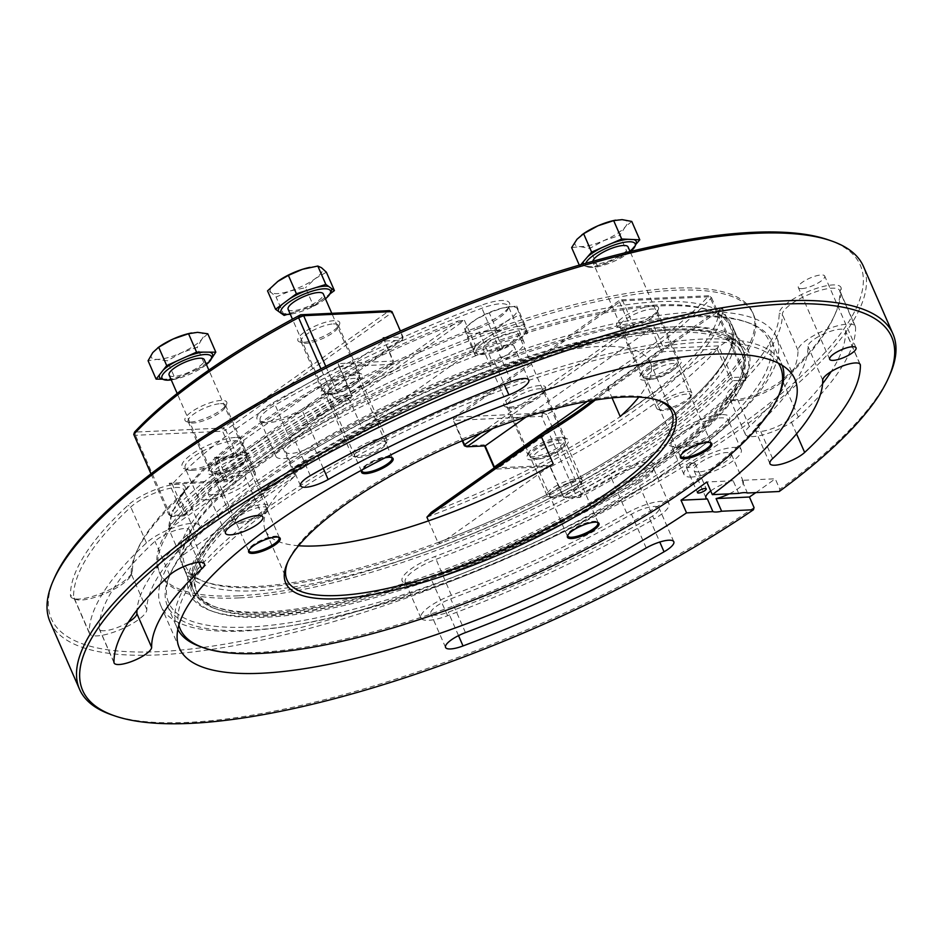 <?xml version="1.0" encoding="UTF-8"?>
<svg xmlns="http://www.w3.org/2000/svg" width="943" height="943" viewBox="0 0 943 943"><rect width="100%" height="100%" fill="white"/><g stroke="black" fill="none" stroke-linecap="round" stroke-linejoin="round"><path stroke-width="0.71" stroke-dasharray="4.71 3.54" d="M476.745 327.445A33.583 9.43 156.4 0 0 509.291 306.121A33.583 9.43 156.4 0 0 501.322 300.511A33.583 9.43 156.4 0 0 480.765 305.473A417.431 117.156 156.4 0 0 273.175 402.673A33.583 9.43 156.4 0 0 259.549 421.226A33.583 9.43 156.4 0 0 302.573 409.003A350.254 98.308 -23.6 0 1 476.745 327.445L477.818 328.765A352.658 98.98 156.4 0 0 302.444 410.889A31.19 8.758 -23.6 0 1 262.496 422.228A31.19 8.758 -23.6 0 1 260.221 420.437A31.19 8.758 -23.6 0 1 275.156 405.007A415.026 116.484 -23.6 0 1 481.543 308.373A31.19 8.758 -23.6 0 1 500.639 303.752A31.19 8.758 -23.6 0 1 508.253 306.086A31.19 8.758 -23.6 0 1 508.029 308.974A31.19 8.758 -23.6 0 1 477.818 328.765L493.484 364.635A31.19 8.758 156.4 0 0 523.931 341.955A31.19 8.758 156.4 0 0 516.304 339.621A31.19 8.758 156.4 0 0 497.209 344.242A415.026 116.484 156.4 0 0 290.821 440.876A31.19 8.758 156.4 0 0 275.886 456.306A31.19 8.758 156.4 0 0 318.109 446.758A352.658 98.98 -23.6 0 1 493.484 364.635M754.046 507.558A443.811 124.57 -23.6 0 1 187.999 722.397A443.811 124.57 -23.6 0 1 111.911 714.912M828.143 239.793A441.418 123.887 -23.6 0 1 681.6 464.192A441.418 123.887 -23.6 0 1 159.19 651.625A441.418 123.887 -23.6 0 1 54.505 577.788M50.05 621.791A443.811 124.57 156.4 0 0 158.507 654.878A443.811 124.57 156.4 0 0 630.832 497.22A443.811 124.57 156.4 0 0 863.446 266.421M638.482 481.319A33.583 9.43 156.4 0 0 654.312 467.822A33.583 9.43 156.4 0 0 646.356 462.2A33.583 9.43 156.4 0 0 609.084 474.989A350.254 98.308 -23.6 0 1 434.912 556.547A33.583 9.43 156.4 0 0 404.571 582.915A33.583 9.43 156.4 0 0 430.892 578.519A417.431 117.156 156.4 0 0 638.482 481.319L638.352 483.193A415.026 116.484 -23.6 0 1 431.965 579.839A31.19 8.758 -23.6 0 1 407.517 583.929A31.19 8.758 -23.6 0 1 405.242 582.126A31.19 8.758 -23.6 0 1 435.69 559.435A352.658 98.98 156.4 0 0 611.052 477.323A31.19 8.758 -23.6 0 1 645.66 465.453A31.19 8.758 -23.6 0 1 653.287 467.775A31.19 8.758 -23.6 0 1 653.063 470.663A31.19 8.758 -23.6 0 1 638.352 483.193L654.018 519.063A31.19 8.758 156.4 0 0 668.952 503.645A31.19 8.758 156.4 0 0 661.338 501.322A31.19 8.758 156.4 0 0 626.73 513.192A352.658 98.98 -23.6 0 1 451.355 595.304A31.19 8.758 156.4 0 0 420.92 617.995A31.19 8.758 156.4 0 0 447.63 615.708A415.026 116.484 156.4 0 0 654.018 519.063M841.203 288.546A33.583 9.43 156.4 0 0 832.763 284.939A33.583 9.43 156.4 0 0 798.686 295.972A33.583 9.43 156.4 0 0 779.189 313.241A350.254 98.308 -23.6 0 1 730.919 388.881A33.583 9.43 156.4 0 0 728.974 399.172A33.583 9.43 156.4 0 0 755.213 394.799A33.583 9.43 156.4 0 0 783.68 378.697A417.431 117.156 156.4 0 0 835.345 313.571A417.431 117.156 156.4 0 0 841.203 288.546L839.907 291.54A415.026 116.484 -23.6 0 1 834.083 316.424A415.026 116.484 -23.6 0 1 782.714 381.172A31.19 8.758 -23.6 0 1 756.286 396.131A31.19 8.758 -23.6 0 1 731.921 400.186A31.19 8.758 -23.6 0 1 729.646 398.382A31.19 8.758 -23.6 0 1 733.725 390.626A352.658 98.98 156.4 0 0 782.325 314.467A31.19 8.758 -23.6 0 1 800.43 298.436A31.19 8.758 -23.6 0 1 832.08 288.193A31.19 8.758 -23.6 0 1 839.694 290.515A31.19 8.758 -23.6 0 1 839.907 291.54L855.584 327.41A415.026 116.484 -23.6 0 1 798.391 417.042A31.19 8.758 -23.6 0 1 767.732 433.474A31.19 8.758 -23.6 0 1 745.312 434.251A31.19 8.758 -23.6 0 1 749.402 426.495A352.658 98.98 156.4 0 0 798.002 350.336A31.19 8.758 -23.6 0 1 816.096 334.305A31.19 8.758 -23.6 0 1 847.745 324.062A31.19 8.758 -23.6 0 1 855.372 326.384A31.19 8.758 -23.6 0 1 855.584 327.41M721.395 414.625A33.583 9.43 156.4 0 0 681.648 428.888A33.583 9.43 156.4 0 0 670.497 445.968A33.583 9.43 156.4 0 0 676.249 446.534A33.583 9.43 156.4 0 0 707.698 436.845A33.583 9.43 156.4 0 0 729.363 420.248A33.583 9.43 156.4 0 0 721.395 414.625M678.783 447.501A31.19 8.758 -23.6 0 1 673.443 446.982A31.19 8.758 -23.6 0 1 671.168 445.179A31.19 8.758 -23.6 0 1 687.506 428.959A31.19 8.758 -23.6 0 1 720.7 417.879A31.19 8.758 -23.6 0 1 728.326 420.201A31.19 8.758 -23.6 0 1 728.102 423.101A31.19 8.758 -23.6 0 1 707.993 438.507A31.19 8.758 -23.6 0 1 678.783 447.501M180.738 495.11A33.583 9.43 156.4 0 0 184.887 489.865A33.583 9.43 156.4 0 0 176.93 484.242A33.583 9.43 156.4 0 0 127.977 505.295A417.431 117.156 156.4 0 0 70.454 595.446A33.583 9.43 156.4 0 0 73.13 598.487A33.583 9.43 156.4 0 0 105.239 591.732A33.583 9.43 156.4 0 0 131.996 572.766A33.583 9.43 156.4 0 0 132.468 570.751A350.254 98.308 -23.6 0 1 137.383 549.745A350.254 98.308 -23.6 0 1 180.738 495.11L179.771 497.574A352.658 98.98 156.4 0 0 136.134 552.598A352.658 98.98 156.4 0 0 131.171 573.745A31.19 8.758 -23.6 0 1 130.735 575.607A31.19 8.758 -23.6 0 1 105.887 593.23A31.19 8.758 -23.6 0 1 76.077 599.489A31.19 8.758 -23.6 0 1 73.802 597.697A31.19 8.758 -23.6 0 1 73.589 596.671A415.026 116.484 -23.6 0 1 130.782 507.039A31.19 8.758 -23.6 0 1 176.235 487.496A31.19 8.758 -23.6 0 1 183.85 489.818A31.19 8.758 -23.6 0 1 183.626 492.717A31.19 8.758 -23.6 0 1 179.771 497.574L195.449 533.443A352.658 98.98 156.4 0 0 146.849 609.614A31.19 8.758 -23.6 0 1 119.879 629.818A31.19 8.758 -23.6 0 1 89.479 633.566A31.19 8.758 -23.6 0 1 89.267 632.541A415.026 116.484 -23.6 0 1 146.448 542.909A31.19 8.758 -23.6 0 1 191.9 523.365A31.19 8.758 -23.6 0 1 199.527 525.687A31.19 8.758 -23.6 0 1 195.449 533.443M235.408 437.458A33.583 9.43 156.4 0 0 195.661 451.721A33.583 9.43 156.4 0 0 184.51 468.789A33.583 9.43 156.4 0 0 190.262 469.355A33.583 9.43 156.4 0 0 221.711 459.665A33.583 9.43 156.4 0 0 243.377 443.069A33.583 9.43 156.4 0 0 235.408 437.458M192.796 470.333A31.19 8.758 -23.6 0 1 187.457 469.803A31.19 8.758 -23.6 0 1 185.182 467.999A31.19 8.758 -23.6 0 1 201.519 451.78A31.19 8.758 -23.6 0 1 234.713 440.711A31.19 8.758 -23.6 0 1 242.339 443.033A31.19 8.758 -23.6 0 1 242.115 445.921A31.19 8.758 -23.6 0 1 222.006 461.327A31.19 8.758 -23.6 0 1 192.796 470.333M694.013 463.131A4.798 1.344 156.4 0 0 686.693 466.49A4.798 1.344 156.4 0 0 686.398 467.327A4.798 1.344 156.4 0 0 687.565 467.693A4.798 1.344 156.4 0 0 692.669 465.983A4.798 1.344 156.4 0 0 695.191 463.484A4.798 1.344 156.4 0 0 694.366 463.131A4.798 1.344 156.4 0 0 694.013 463.131M205.704 499.873A31.19 8.758 -23.6 0 1 198.089 497.539A31.19 8.758 -23.6 0 1 214.426 481.319A31.19 8.758 -23.6 0 1 247.62 470.251A31.19 8.758 -23.6 0 1 255.247 472.573A31.19 8.758 -23.6 0 1 238.897 488.792A31.19 8.758 -23.6 0 1 205.704 499.873M212.965 494.745A20.392 5.729 -23.6 0 1 207.979 493.224A20.392 5.729 -23.6 0 1 218.67 482.616A20.392 5.729 -23.6 0 1 240.371 475.378A20.392 5.729 -23.6 0 1 245.345 476.887A20.392 5.729 -23.6 0 1 234.666 487.496A20.392 5.729 -23.6 0 1 212.965 494.745M691.69 477.04A31.19 8.758 -23.6 0 1 684.076 474.718A31.19 8.758 -23.6 0 1 700.413 458.498A31.19 8.758 -23.6 0 1 733.607 447.418A31.19 8.758 -23.6 0 1 741.233 449.74A31.19 8.758 -23.6 0 1 724.884 465.96A31.19 8.758 -23.6 0 1 691.69 477.04M710.739 490.985A20.392 5.729 -23.6 0 1 733.171 480.753L706.814 481.991M738.699 493.413L733.171 480.753M698.952 471.913A20.392 5.729 -23.6 0 1 693.965 470.392A20.392 5.729 -23.6 0 1 704.657 459.795A20.392 5.729 -23.6 0 1 726.358 452.546A20.392 5.729 -23.6 0 1 731.332 454.066A20.392 5.729 -23.6 0 1 720.652 464.675A20.392 5.729 -23.6 0 1 698.952 471.913M128.401 622.156A20.392 5.729 -23.6 0 1 99.369 629.24A20.392 5.729 -23.6 0 1 99.227 628.568A404.229 113.455 -23.6 0 1 154.935 541.27A20.392 5.729 -23.6 0 1 184.651 528.493A20.392 5.729 -23.6 0 1 189.637 530.013A20.392 5.729 -23.6 0 1 186.962 535.082A363.444 102.009 156.4 0 0 136.994 610.097M494.132 361.11A20.392 5.729 156.4 0 0 514.029 346.27A20.392 5.729 156.4 0 0 509.055 344.749A20.392 5.729 156.4 0 0 496.56 347.767A404.229 113.455 156.4 0 0 295.548 441.902A20.392 5.729 156.4 0 0 285.788 451.98A20.392 5.729 156.4 0 0 313.394 445.733A363.444 102.009 -23.6 0 1 494.132 361.11L504.222 384.214M649.303 518.049A20.392 5.729 156.4 0 0 659.063 507.971A20.392 5.729 156.4 0 0 654.077 506.45A20.392 5.729 156.4 0 0 631.456 514.206A363.444 102.009 -23.6 0 1 450.719 598.84A20.392 5.729 156.4 0 0 430.81 613.669A20.392 5.729 156.4 0 0 448.279 612.184A404.229 113.455 156.4 0 0 649.303 518.049L659.782 542.036M822.602 383.612A404.229 113.455 -23.6 0 1 789.916 418.68A20.392 5.729 -23.6 0 1 769.865 429.419A20.392 5.729 -23.6 0 1 755.213 429.937A20.392 5.729 -23.6 0 1 757.877 424.857A363.444 102.009 156.4 0 0 807.962 346.364A20.392 5.729 -23.6 0 1 819.797 335.885A20.392 5.729 -23.6 0 1 840.496 329.19A20.392 5.729 -23.6 0 1 845.47 330.71A20.392 5.729 -23.6 0 1 845.612 331.37A404.229 113.455 -23.6 0 1 831.196 371.554M238.19 595.799A323.862 90.893 -23.6 0 1 159.049 571.658A323.862 90.893 -23.6 0 1 328.801 403.227A323.862 90.893 -23.6 0 1 673.467 288.181A323.862 90.893 -23.6 0 1 752.608 312.333A323.862 90.893 -23.6 0 1 582.857 480.753A323.862 90.893 -23.6 0 1 238.19 595.799M239.109 597.909A323.862 90.893 -23.6 0 1 159.968 573.768A323.862 90.893 -23.6 0 1 329.72 405.337A323.862 90.893 -23.6 0 1 674.386 290.291A323.862 90.893 -23.6 0 1 753.528 314.443A323.862 90.893 -23.6 0 1 583.776 482.863A323.862 90.893 -23.6 0 1 239.109 597.909M801.845 288.629A14.393 4.043 -23.6 0 1 798.332 287.556A14.393 4.043 -23.6 0 1 805.876 280.071A14.393 4.043 -23.6 0 1 821.188 274.967A14.393 4.043 -23.6 0 1 824.712 276.04A14.393 4.043 -23.6 0 1 817.168 283.525A14.393 4.043 -23.6 0 1 801.845 288.629M694.437 312.027A335.861 94.265 156.4 0 0 337.005 431.34A335.861 94.265 156.4 0 0 160.958 605.995A335.861 94.265 156.4 0 0 243.035 631.044A335.861 94.265 156.4 0 0 600.467 511.731A335.861 94.265 156.4 0 0 776.502 337.075A335.861 94.265 156.4 0 0 694.437 312.027M889.756 375.09A443.811 124.57 -23.6 0 1 779.849 489.323L775.24 478.773L741.893 480.341L747.422 493M755.85 492.611A443.811 124.57 156.4 0 0 775.24 478.773M670.249 329.119A299.874 84.163 156.4 0 0 351.114 435.642A299.874 84.163 156.4 0 0 193.94 591.591A299.874 84.163 156.4 0 0 267.223 613.952A299.874 84.163 156.4 0 0 586.357 507.428A299.874 84.163 156.4 0 0 743.532 351.48A299.874 84.163 156.4 0 0 670.249 329.119M255.235 586.522A299.874 84.163 -23.6 0 1 181.952 564.162A299.874 84.163 -23.6 0 1 339.126 408.213A299.874 84.163 -23.6 0 1 658.273 301.689A299.874 84.163 -23.6 0 1 731.544 324.05A299.874 84.163 -23.6 0 1 574.37 479.999A299.874 84.163 -23.6 0 1 255.235 586.522M741.893 480.341A20.392 5.729 -23.6 0 1 743.32 481.496A20.392 5.729 -23.6 0 1 729.21 493.861M779.849 489.323L779.248 491.503M354.721 375.125A19.19 5.387 156.4 0 0 332.007 383.271A19.19 5.387 156.4 0 0 325.63 393.031A19.19 5.387 156.4 0 0 328.918 393.349A19.19 5.387 156.4 0 0 346.894 387.821A19.19 5.387 156.4 0 0 359.271 378.332A19.19 5.387 156.4 0 0 354.721 375.125M331.453 394.315A16.797 4.715 -23.6 0 1 328.577 394.033A16.797 4.715 -23.6 0 1 327.351 393.066A16.797 4.715 -23.6 0 1 336.156 384.331A16.797 4.715 -23.6 0 1 354.038 378.367A16.797 4.715 -23.6 0 1 358.128 379.616A16.797 4.715 -23.6 0 1 358.01 381.184A16.797 4.715 -23.6 0 1 347.177 389.483A16.797 4.715 -23.6 0 1 331.453 394.315M362.218 469.826A17.198 4.821 -23.6 0 1 384.992 457.85M391.204 457.426A16.29 4.574 156.4 0 0 390.708 457.214A16.29 4.574 156.4 0 0 387.927 456.942A16.29 4.574 156.4 0 0 372.662 461.634A16.29 4.574 156.4 0 0 362.147 469.697A16.29 4.574 156.4 0 0 361.982 470.203M241.832 454.88A19.19 5.387 156.4 0 0 219.118 463.025A19.19 5.387 156.4 0 0 212.741 472.785A19.19 5.387 156.4 0 0 216.03 473.103A19.19 5.387 156.4 0 0 233.994 467.575A19.19 5.387 156.4 0 0 246.371 458.086A19.19 5.387 156.4 0 0 241.832 454.88M218.564 474.07A16.797 4.715 -23.6 0 1 215.688 473.787A16.797 4.715 -23.6 0 1 214.462 472.82A16.797 4.715 -23.6 0 1 223.267 464.086A16.797 4.715 -23.6 0 1 241.137 458.121A16.797 4.715 -23.6 0 1 245.239 459.382A16.797 4.715 -23.6 0 1 245.121 460.938A16.797 4.715 -23.6 0 1 234.288 469.237A16.797 4.715 -23.6 0 1 218.564 474.07M278.303 537.18A16.29 4.574 156.4 0 0 277.82 536.968A16.29 4.574 156.4 0 0 275.026 536.697A16.29 4.574 156.4 0 0 259.773 541.388A16.29 4.574 156.4 0 0 249.258 549.451A16.29 4.574 156.4 0 0 249.082 549.958M364.576 472.396A16.797 4.715 -23.6 0 1 364.328 472.396A16.797 4.715 -23.6 0 1 361.464 471.135A16.797 4.715 -23.6 0 1 370.269 462.4A16.797 4.715 -23.6 0 1 388.139 456.436A16.797 4.715 -23.6 0 1 392.241 457.697A16.797 4.715 -23.6 0 1 391.215 460.644A16.797 4.715 -23.6 0 1 391.05 460.832M251.687 552.15A16.797 4.715 -23.6 0 1 251.427 552.15A16.797 4.715 -23.6 0 1 248.563 550.889A16.797 4.715 -23.6 0 1 257.368 542.154A16.797 4.715 -23.6 0 1 275.25 536.19A16.797 4.715 -23.6 0 1 279.34 537.451A16.797 4.715 -23.6 0 1 278.315 540.398A16.797 4.715 -23.6 0 1 278.161 540.587M673.514 360.238A19.19 5.387 156.4 0 0 650.788 368.395A19.19 5.387 156.4 0 0 644.423 378.143A19.19 5.387 156.4 0 0 647.7 378.473A19.19 5.387 156.4 0 0 665.675 372.933A19.19 5.387 156.4 0 0 678.052 363.456A19.19 5.387 156.4 0 0 673.514 360.238M650.234 379.44A16.797 4.715 -23.6 0 1 647.37 379.157A16.797 4.715 -23.6 0 1 646.144 378.19A16.797 4.715 -23.6 0 1 654.949 369.456A16.797 4.715 -23.6 0 1 672.819 363.491A16.797 4.715 -23.6 0 1 676.921 364.741A16.797 4.715 -23.6 0 1 676.791 366.297A16.797 4.715 -23.6 0 1 665.97 374.595A16.797 4.715 -23.6 0 1 650.234 379.44M709.985 442.55A16.29 4.574 156.4 0 0 709.49 442.338A16.29 4.574 156.4 0 0 706.708 442.067A16.29 4.574 156.4 0 0 691.443 446.758A16.29 4.574 156.4 0 0 680.94 454.809A16.29 4.574 156.4 0 0 680.763 455.316M683.357 457.52A16.797 4.715 -23.6 0 1 683.109 457.508A16.797 4.715 -23.6 0 1 680.245 456.259A16.797 4.715 -23.6 0 1 689.05 447.524A16.797 4.715 -23.6 0 1 706.92 441.56A16.797 4.715 -23.6 0 1 711.022 442.809A16.797 4.715 -23.6 0 1 709.996 445.768A16.797 4.715 -23.6 0 1 709.831 445.956M560.614 439.992A19.19 5.387 156.4 0 0 537.899 448.149A19.19 5.387 156.4 0 0 531.522 457.909A19.19 5.387 156.4 0 0 534.811 458.227A19.19 5.387 156.4 0 0 552.787 452.687A19.19 5.387 156.4 0 0 565.163 443.21A19.19 5.387 156.4 0 0 560.614 439.992M537.345 459.194A16.797 4.715 -23.6 0 1 534.469 458.911A16.797 4.715 -23.6 0 1 533.243 457.944A16.797 4.715 -23.6 0 1 542.048 449.21A16.797 4.715 -23.6 0 1 559.918 443.245A16.797 4.715 -23.6 0 1 564.02 444.495A16.797 4.715 -23.6 0 1 563.902 446.051A16.797 4.715 -23.6 0 1 553.069 454.361A16.797 4.715 -23.6 0 1 537.345 459.194M597.096 522.304A16.29 4.574 156.4 0 0 596.601 522.092A16.29 4.574 156.4 0 0 593.807 521.821A16.29 4.574 156.4 0 0 578.554 526.512A16.29 4.574 156.4 0 0 568.04 534.563A16.29 4.574 156.4 0 0 567.863 535.082M570.468 537.274A16.797 4.715 -23.6 0 1 570.22 537.262A16.797 4.715 -23.6 0 1 567.356 536.013A16.797 4.715 -23.6 0 1 576.161 527.278A16.797 4.715 -23.6 0 1 594.031 521.314A16.797 4.715 -23.6 0 1 598.133 522.563A16.797 4.715 -23.6 0 1 597.108 525.522A16.797 4.715 -23.6 0 1 596.943 525.711M778.411 363.208A327.469 91.907 156.4 0 0 576.703 365.318A327.469 91.907 156.4 0 0 273.046 507.582A327.469 91.907 156.4 0 0 178.852 625.15M177.814 629.441A329.861 92.579 -23.6 0 1 177.06 627.861A329.861 92.579 -23.6 0 1 270.606 505.542A329.861 92.579 -23.6 0 1 582.857 360.438A329.861 92.579 -23.6 0 1 781.606 363.739A329.861 92.579 -23.6 0 1 782.254 365.365M779.236 394.315A329.861 92.579 -23.6 0 1 688.06 486.058A329.861 92.579 -23.6 0 1 201.107 646.898M657.825 400.162A209.912 58.914 156.4 0 0 656.387 399.643A209.912 58.914 156.4 0 0 346.505 501.994A209.912 58.914 156.4 0 0 288.487 560.378A209.912 58.914 156.4 0 0 287.898 561.78M261.529 481.201A327.469 91.907 -23.6 0 1 744.935 321.539A327.469 91.907 -23.6 0 1 675.942 461.858A327.469 91.907 -23.6 0 1 325.064 616.097A327.469 91.907 -23.6 0 1 171.013 572.271A327.469 91.907 -23.6 0 1 261.529 481.201M678.382 463.897A329.861 92.579 156.4 0 0 771.928 341.578A329.861 92.579 156.4 0 0 747.882 322.541A329.861 92.579 156.4 0 0 260.928 483.382A329.861 92.579 156.4 0 0 169.752 575.124A329.861 92.579 156.4 0 0 167.382 605.701A329.861 92.579 156.4 0 0 366.143 609.001A329.861 92.579 156.4 0 0 678.382 463.897M592.546 400.48A212.316 59.586 156.4 0 0 609.001 386.783L719.391 308.797A297.481 83.491 -23.6 0 1 633.001 407.895A297.481 83.491 -23.6 0 1 431.246 512.355M426.908 517.188A299.874 84.163 156.4 0 0 635.441 409.934A299.874 84.163 156.4 0 0 722.538 308.337L608.211 389.105A209.912 58.914 -23.6 0 1 595.281 400.032M295.147 475.897L183.036 555.097A297.481 83.491 156.4 0 0 441.1 543.062A297.481 83.491 156.4 0 0 645.908 437.434A297.481 83.491 156.4 0 0 728.126 354.698A297.481 83.491 156.4 0 0 732.31 337.323A297.481 83.491 156.4 0 0 708.582 309.952A297.481 83.491 156.4 0 0 474.246 349.37A297.481 83.491 156.4 0 0 269.439 454.998A297.481 83.491 156.4 0 0 187.221 537.734A297.481 83.491 156.4 0 0 183.036 555.097L179.901 554.555L168.844 529.223L283.159 448.467L295.147 475.897A209.912 58.914 -23.6 0 0 265.313 530.249L286.978 579.839M648.348 439.473A299.874 84.163 156.4 0 0 733.395 328.27A299.874 84.163 156.4 0 0 711.529 310.966A299.874 84.163 156.4 0 0 268.838 457.178A299.874 84.163 156.4 0 0 185.96 540.575A299.874 84.163 156.4 0 0 183.802 568.381A299.874 84.163 156.4 0 0 364.493 571.375A299.874 84.163 156.4 0 0 648.348 439.473M657.566 460.573A299.874 84.163 156.4 0 0 740.455 377.165A299.874 84.163 156.4 0 0 742.612 349.37A299.874 84.163 156.4 0 0 561.922 346.376A299.874 84.163 156.4 0 0 278.055 478.278A299.874 84.163 156.4 0 0 193.02 589.481A299.874 84.163 156.4 0 0 214.886 606.785A299.874 84.163 156.4 0 0 657.566 460.573M656.965 462.754A297.481 83.491 156.4 0 0 739.194 380.017A297.481 83.491 156.4 0 0 741.328 352.434A297.481 83.491 156.4 0 0 562.087 349.464A297.481 83.491 156.4 0 0 280.495 480.317A297.481 83.491 156.4 0 0 196.132 590.624A297.481 83.491 156.4 0 0 217.833 607.799A297.481 83.491 156.4 0 0 656.965 462.754M657.896 464.864A297.481 83.491 156.4 0 0 742.259 354.544A297.481 83.491 156.4 0 0 563.006 351.574A297.481 83.491 156.4 0 0 281.427 482.427A297.481 83.491 156.4 0 0 197.063 592.734A297.481 83.491 156.4 0 0 376.304 595.705A297.481 83.491 156.4 0 0 657.896 464.864M275.945 480.529A304.672 85.507 156.4 0 0 211.762 611.088A304.672 85.507 156.4 0 0 661.526 462.541A304.672 85.507 156.4 0 0 745.736 377.801A304.672 85.507 156.4 0 0 602.4 337.04A304.672 85.507 156.4 0 0 275.945 480.529M278.385 482.568A302.279 84.835 156.4 0 0 214.698 612.101A302.279 84.835 156.4 0 0 660.925 464.722A302.279 84.835 156.4 0 0 744.475 380.654A302.279 84.835 156.4 0 0 602.271 340.211A302.279 84.835 156.4 0 0 278.385 482.568M298.566 545.738A209.912 58.914 -23.6 0 1 265.313 530.249M280.531 446.558L170.141 524.544A297.481 83.491 -23.6 0 1 174.314 508.194A297.481 83.491 -23.6 0 1 458.286 320.985L347.908 398.972A212.316 59.586 156.4 0 0 310.424 422.947A212.316 59.586 156.4 0 0 280.531 446.558L283.159 448.467A209.912 58.914 -23.6 0 1 312.864 424.987A209.912 58.914 -23.6 0 1 350.148 401.14L464.475 320.384L475.531 345.704A299.874 84.163 156.4 0 0 266.999 452.958A299.874 84.163 156.4 0 0 179.901 554.555M428.511 520.866L437.965 542.508A299.874 84.163 156.4 0 0 646.509 435.253A299.874 84.163 156.4 0 0 729.387 351.845A299.874 84.163 156.4 0 0 733.595 333.657L722.538 308.337L719.391 308.797M347.908 398.972L350.148 401.14L362.136 428.57A209.912 58.914 -23.6 0 1 650.033 362.171A209.912 58.914 -23.6 0 1 638.8 397.086M458.286 320.985L464.475 320.384A299.874 84.163 156.4 0 0 173.052 511.035A299.874 84.163 156.4 0 0 168.844 529.223L170.141 524.544M475.531 345.704L474.246 349.37L362.136 428.57M609.001 386.783L608.211 389.105L612.042 397.875M437.965 542.508L441.1 543.062L553.211 463.85M620.199 416.535L732.31 337.323L733.595 333.657M532.394 459.936A22.785 6.401 -23.6 0 1 526.996 456.129A22.785 6.401 -23.6 0 1 541.695 444.86A22.785 6.401 -23.6 0 1 563.03 438.283A22.785 6.401 -23.6 0 1 566.932 438.672A22.785 6.401 -23.6 0 1 559.364 450.259A22.785 6.401 -23.6 0 1 532.394 459.936M560.496 437.316A20.392 5.729 156.4 0 0 541.4 443.198A20.392 5.729 156.4 0 0 528.245 453.277A20.392 5.729 156.4 0 0 528.104 455.163A20.392 5.729 156.4 0 0 533.078 456.683A20.392 5.729 156.4 0 0 554.779 449.446A20.392 5.729 156.4 0 0 565.47 438.837A20.392 5.729 156.4 0 0 563.985 437.658A20.392 5.729 156.4 0 0 560.496 437.316M645.283 380.182A22.785 6.401 -23.6 0 1 639.884 376.375A22.785 6.401 -23.6 0 1 654.583 365.106A22.785 6.401 -23.6 0 1 675.931 358.529A22.785 6.401 -23.6 0 1 679.832 358.918A22.785 6.401 -23.6 0 1 672.265 370.505A22.785 6.401 -23.6 0 1 645.283 380.182M673.396 357.562A20.392 5.729 156.4 0 0 654.301 363.444A20.392 5.729 156.4 0 0 641.146 373.522A20.392 5.729 156.4 0 0 641.004 375.408A20.392 5.729 156.4 0 0 645.979 376.929A20.392 5.729 156.4 0 0 667.679 369.691A20.392 5.729 156.4 0 0 678.371 359.083A20.392 5.729 156.4 0 0 676.885 357.904A20.392 5.729 156.4 0 0 673.396 357.562M652.886 305.78A22.785 6.401 156.4 0 0 625.904 315.457A22.785 6.401 156.4 0 0 618.337 327.044A22.785 6.401 156.4 0 0 622.239 327.433A22.785 6.401 156.4 0 0 643.586 320.856A22.785 6.401 156.4 0 0 658.285 309.599A22.785 6.401 156.4 0 0 652.886 305.78M624.773 328.4A20.392 5.729 -23.6 0 1 621.284 328.058A20.392 5.729 -23.6 0 1 619.799 326.879A20.392 5.729 -23.6 0 1 630.49 316.27A20.392 5.729 -23.6 0 1 652.191 309.033A20.392 5.729 -23.6 0 1 657.165 310.553A20.392 5.729 -23.6 0 1 657.023 312.439A20.392 5.729 -23.6 0 1 643.869 322.518A20.392 5.729 -23.6 0 1 624.773 328.4M539.985 385.534A22.785 6.401 156.4 0 0 513.016 395.211A22.785 6.401 156.4 0 0 505.448 406.798A22.785 6.401 156.4 0 0 509.35 407.187A22.785 6.401 156.4 0 0 530.685 400.61A22.785 6.401 156.4 0 0 545.384 389.353A22.785 6.401 156.4 0 0 539.985 385.534M511.884 408.154A20.392 5.729 -23.6 0 1 508.383 407.812A20.392 5.729 -23.6 0 1 506.898 406.633A20.392 5.729 -23.6 0 1 517.589 396.025A20.392 5.729 -23.6 0 1 539.302 388.787A20.392 5.729 -23.6 0 1 544.276 390.308A20.392 5.729 -23.6 0 1 544.123 392.194A20.392 5.729 -23.6 0 1 530.98 402.272A20.392 5.729 -23.6 0 1 511.884 408.154M480.965 433.085L630.619 327.362L619.551 302.043L620.152 299.862L708.912 295.725A345.456 96.964 -23.6 0 1 542.803 413.069L454.031 417.219L620.152 299.862L622.686 300.829L633.743 326.148L653.475 325.229L663.624 348.439L718.472 345.881L732.298 377.53L744.864 376.941L709.831 296.762L622.686 300.829L619.551 302.043L453.442 419.399L462.695 440.593M551.148 466.514A323.862 90.893 156.4 0 0 717.258 349.158L662.929 351.692L496.808 469.048L551.148 466.514L550.205 466.231L563.384 496.395A323.862 90.893 156.4 0 0 730.236 378.614L717.258 349.158M462.223 440.794L453.335 420.46L541.636 416.346L576.656 496.525L563.325 497.15L549.498 465.5L494.191 467.893M484.608 445.933L484.136 444.86L464.404 445.791M711.541 297.682L746.561 377.86A347.861 97.636 -23.6 0 1 581.725 494.568L546.692 414.39A347.861 97.636 156.4 0 0 711.541 297.682L708.912 295.725L711.541 297.682M732.735 380.724A326.266 91.577 -23.6 0 1 566.613 498.081L579.674 497.468A345.456 96.964 156.4 0 0 745.795 380.123L732.735 380.724L732.298 377.53L730.236 378.614L732.735 380.724M587.23 401.412L660.489 349.653L651.271 328.553L633.059 329.402L492.682 428.57M526.111 416.971L651.271 328.553L653.475 325.229M633.743 326.148L630.619 327.362L633.059 329.402L633.743 326.148M453.442 419.399L454.031 417.219L453.442 419.399M746.561 377.86L744.864 376.941L745.795 380.123L746.561 377.86M542.803 413.069L546.692 414.39L541.636 416.346L542.803 413.069M663.624 348.439L660.489 349.653L662.929 351.692L663.624 348.439M718.472 345.881L717.269 348.922M485.15 445.909L484.136 444.86M581.725 494.568L579.674 497.468L576.656 496.525L581.725 494.568M494.297 467.811L496.808 469.048L494.863 467.422M566.613 498.081L563.384 496.395L563.325 497.15L566.613 498.081M550.205 466.231L549.498 465.5M357.138 373.416A22.785 6.401 -23.6 0 1 361.039 373.793A22.785 6.401 -23.6 0 1 353.472 385.381A22.785 6.401 -23.6 0 1 326.502 395.058A22.785 6.401 -23.6 0 1 321.103 391.251A22.785 6.401 -23.6 0 1 335.802 379.982A22.785 6.401 -23.6 0 1 357.138 373.416M327.197 391.805A20.392 5.729 156.4 0 0 348.898 384.567A20.392 5.729 156.4 0 0 359.589 373.958A20.392 5.729 156.4 0 0 358.104 372.78A20.392 5.729 156.4 0 0 354.603 372.438A20.392 5.729 156.4 0 0 335.508 378.32A20.392 5.729 156.4 0 0 322.365 388.398A20.392 5.729 156.4 0 0 322.211 390.284A20.392 5.729 156.4 0 0 327.197 391.805M244.249 453.17A22.785 6.401 -23.6 0 1 248.15 453.548A22.785 6.401 -23.6 0 1 240.583 465.135A22.785 6.401 -23.6 0 1 213.601 474.812A22.785 6.401 -23.6 0 1 208.203 471.005A22.785 6.401 -23.6 0 1 222.902 459.736A22.785 6.401 -23.6 0 1 244.249 453.17M214.297 471.559A20.392 5.729 156.4 0 0 235.998 464.321A20.392 5.729 156.4 0 0 246.689 453.713A20.392 5.729 156.4 0 0 245.204 452.534A20.392 5.729 156.4 0 0 241.714 452.192A20.392 5.729 156.4 0 0 222.619 458.074A20.392 5.729 156.4 0 0 209.464 468.152A20.392 5.729 156.4 0 0 209.322 470.038A20.392 5.729 156.4 0 0 214.297 471.559M190.557 422.063A22.785 6.401 156.4 0 0 211.904 415.486A22.785 6.401 156.4 0 0 226.603 404.229A22.785 6.401 156.4 0 0 221.204 400.421A22.785 6.401 156.4 0 0 194.223 410.087A22.785 6.401 156.4 0 0 186.655 421.674A22.785 6.401 156.4 0 0 190.557 422.063M220.509 403.663A20.392 5.729 -23.6 0 1 225.495 405.184A20.392 5.729 -23.6 0 1 225.342 407.081A20.392 5.729 -23.6 0 1 212.187 417.148A20.392 5.729 -23.6 0 1 193.091 423.03A20.392 5.729 -23.6 0 1 189.602 422.688A20.392 5.729 -23.6 0 1 188.117 421.509A20.392 5.729 -23.6 0 1 198.808 410.912A20.392 5.729 -23.6 0 1 220.509 403.663M303.457 342.309A22.785 6.401 156.4 0 0 324.793 335.732A22.785 6.401 156.4 0 0 339.492 324.475A22.785 6.401 156.4 0 0 334.093 320.655A22.785 6.401 156.4 0 0 307.123 330.333A22.785 6.401 156.4 0 0 299.556 341.92A22.785 6.401 156.4 0 0 303.457 342.309M333.409 323.909A20.392 5.729 -23.6 0 1 338.384 325.429A20.392 5.729 -23.6 0 1 338.242 327.327A20.392 5.729 -23.6 0 1 325.087 337.394A20.392 5.729 -23.6 0 1 305.992 343.276A20.392 5.729 -23.6 0 1 302.503 342.934A20.392 5.729 -23.6 0 1 301.017 341.755A20.392 5.729 -23.6 0 1 311.709 331.158A20.392 5.729 -23.6 0 1 333.409 323.909M391.946 311.603L402.909 337.995L236.799 455.339L225.731 430.02L391.852 312.675L389.412 310.636L223.291 427.981L134.531 432.13L135.45 435.301L222.607 431.234L233.664 456.553L213.931 457.473L224.069 480.682L169.21 483.24L183.036 514.89L170.483 515.479L135.45 435.301L133.753 434.393M338.396 366.839A323.862 90.893 156.4 0 0 172.274 484.195L226.603 481.661L392.724 364.304L338.396 366.839L338.785 365.872L351.963 396.036A323.862 90.893 156.4 0 0 185.111 513.817L172.274 484.195M325.783 366.379L338.678 395.907L352.022 395.282L338.195 363.633L393.408 361.051L383.589 338.572M385.404 337.747L403.003 336.922L400.421 331.017M150.974 473.81L168.785 514.572A347.861 97.636 -23.6 0 1 333.622 397.863L320.95 368.843M184.463 515.915A326.266 91.577 -23.6 0 1 350.572 398.559L337.511 399.172A345.456 96.964 156.4 0 0 171.402 516.528L184.463 515.915L183.036 514.89L185.111 513.817L184.463 515.915M383.271 337.842L393.314 362.124L227.204 479.48L217.986 458.381L236.198 457.52L402.319 340.175L384.096 341.024L217.986 458.381L213.931 457.473M225.731 430.02L223.291 427.981L222.607 431.234L225.731 430.02M233.664 456.553L236.799 455.339L236.198 457.52L233.664 456.553M402.909 337.995L402.319 340.175L402.909 337.995M168.785 514.572L171.402 516.528L168.785 514.572M224.069 480.682L227.204 479.48L226.603 481.661L224.069 480.682M169.21 483.24L172.133 484.113M333.622 397.863L337.511 399.172L338.678 395.907L333.622 397.863M393.314 362.124L392.724 364.304L393.314 362.124M350.572 398.559L352.022 395.282L350.572 398.559M338.785 365.872L338.195 363.633M238.921 523.259A17.269 4.845 156.4 0 0 255.294 518.509A17.269 4.845 156.4 0 0 266.94 509.727A17.269 4.845 156.4 0 0 263.533 506.827A17.269 4.845 156.4 0 0 242.846 513.9A17.269 4.845 156.4 0 0 236.658 522.952A17.269 4.845 156.4 0 0 238.921 523.259M264.17 504.222A19.19 5.387 -23.6 0 1 268.083 505.672A19.19 5.387 -23.6 0 1 267.942 507.452A19.19 5.387 -23.6 0 1 254.999 517.212A19.19 5.387 -23.6 0 1 236.823 522.493A19.19 5.387 -23.6 0 1 234.312 522.151A19.19 5.387 -23.6 0 1 232.909 521.043A19.19 5.387 -23.6 0 1 243.506 510.764A19.19 5.387 -23.6 0 1 264.17 504.222M169.115 375.031A19.19 5.387 156.4 0 0 173.029 376.481A19.19 5.387 156.4 0 0 193.692 369.927A19.19 5.387 156.4 0 0 204.289 359.66M206.423 364.54A26.982 7.568 -23.6 0 1 171.249 379.899M162.361 379.157L175.363 379.192L167.335 360.804L157.092 359.377L148.075 360.745M175.363 379.192L185.394 374.666A28.891 8.11 -23.6 0 1 168.891 379.18M185.394 374.666L205.22 365.719L197.181 347.33L181.645 352.658L167.335 360.804M205.22 365.719L208.78 361.157A28.891 8.11 -23.6 0 1 195.177 370.245M208.78 361.157L212.258 356.725M207.79 333.787L201.873 339.15L197.181 347.33M162.585 379.157A28.891 8.11 -23.6 0 1 161.595 378.886M190.25 333.233A28.396 7.968 -23.6 0 1 197.547 332.349A28.396 7.968 -23.6 0 1 201.873 339.15A28.396 7.968 -23.6 0 1 181.645 352.658A28.396 7.968 -23.6 0 1 157.092 359.377A28.396 7.968 -23.6 0 1 152.766 352.576A28.396 7.968 -23.6 0 1 159.261 346.765M689.651 398.571A17.269 4.845 156.4 0 0 690.7 396.991A17.269 4.845 156.4 0 0 679.573 395.459A17.269 4.845 156.4 0 0 660.348 406.032A17.269 4.845 156.4 0 0 660.43 410.217A17.269 4.845 156.4 0 0 675.094 407.517A17.269 4.845 156.4 0 0 689.651 398.571M657.99 404.759A19.19 5.387 -23.6 0 1 676.779 393.844A19.19 5.387 -23.6 0 1 691.844 392.936A19.19 5.387 -23.6 0 1 691.714 394.704A19.19 5.387 -23.6 0 1 690.535 396.473A19.19 5.387 -23.6 0 1 674.375 406.409A19.19 5.387 -23.6 0 1 658.073 409.403A19.19 5.387 -23.6 0 1 656.67 408.295A19.19 5.387 -23.6 0 1 657.99 404.759M592.782 261.305A19.19 5.387 156.4 0 0 592.888 262.284A19.19 5.387 156.4 0 0 607.964 261.376A19.19 5.387 156.4 0 0 626.741 250.461A19.19 5.387 156.4 0 0 628.062 246.925M580.77 264.724L579.674 265.997L597.768 266.81L627.826 253.738L635.818 244.449M630.572 251.475A26.982 7.568 -23.6 0 1 587.713 266.963A26.982 7.568 -23.6 0 1 585.792 263.274M627.826 253.738L619.787 235.349L604.145 240.477L589.729 248.433L580.075 246.618L571.635 247.608M597.768 266.81L589.729 248.433M631.763 221.44L625.162 226.992L619.787 235.349M579.674 265.997L579.297 265.148M631.845 249.058A28.891 8.11 -23.6 0 1 617.724 258.134M585.756 266.268A28.891 8.11 -23.6 0 1 585.355 266.15A28.891 8.11 -23.6 0 1 583.116 264.04M607.87 262.413A28.891 8.11 -23.6 0 1 591.685 266.539M614.011 220.485A28.396 7.968 -23.6 0 1 622.097 219.636A28.396 7.968 -23.6 0 1 625.162 226.992A28.396 7.968 -23.6 0 1 604.145 240.477A28.396 7.968 -23.6 0 1 580.075 246.618A28.396 7.968 -23.6 0 1 577.01 239.251A28.396 7.968 -23.6 0 1 583.033 234.029M366.521 455.893A17.269 4.845 156.4 0 0 385.958 444A17.269 4.845 156.4 0 0 373.994 442.727A17.269 4.845 156.4 0 0 357.998 450.813A17.269 4.845 156.4 0 0 355.688 457.225A17.269 4.845 156.4 0 0 366.521 455.893M373.664 440.298A19.19 5.387 -23.6 0 1 387.101 439.933A19.19 5.387 -23.6 0 1 386.96 441.713A19.19 5.387 -23.6 0 1 365.365 454.939A19.19 5.387 -23.6 0 1 353.33 456.412A19.19 5.387 -23.6 0 1 351.928 455.304A19.19 5.387 -23.6 0 1 373.664 440.298M288.134 309.292A19.19 5.387 156.4 0 0 301.571 308.927A19.19 5.387 156.4 0 0 323.308 293.921M325.441 298.801A26.982 7.568 -23.6 0 1 299.886 311.897A26.982 7.568 -23.6 0 1 290.267 314.172M287.214 314.432L313.559 306.086L305.52 287.698L290.196 290.963L276.099 297.033L271.195 292.542L267.529 290.868M313.559 306.086L320.561 300.876A28.891 8.11 -23.6 0 1 303.67 309.221M320.561 300.876L329.956 293.898M331.252 291.033A28.891 8.11 -23.6 0 1 327.398 295.796M284.126 315.41L276.099 297.033M326.384 272.209L315.339 278.55L305.52 287.698M294.027 312.274A28.891 8.11 -23.6 0 1 281.25 313.347M309.575 267.435A28.396 7.968 -23.6 0 1 321.48 267.718A28.396 7.968 -23.6 0 1 315.339 278.55A28.396 7.968 -23.6 0 1 290.196 290.963A28.396 7.968 -23.6 0 1 271.195 292.542A28.396 7.968 -23.6 0 1 277.348 281.709A28.396 7.968 -23.6 0 1 277.926 281.285M574.523 490.03A17.269 4.845 156.4 0 0 581.018 484.077A17.269 4.845 156.4 0 0 573.851 481.578A17.269 4.845 156.4 0 0 556.099 488.757A17.269 4.845 156.4 0 0 550.736 497.303A17.269 4.845 156.4 0 0 574.523 490.03M554.343 487.001A19.19 5.387 -23.6 0 1 582.161 480.022A19.19 5.387 -23.6 0 1 582.02 481.802A19.19 5.387 -23.6 0 1 574.806 488.415A19.19 5.387 -23.6 0 1 548.39 496.501A19.19 5.387 -23.6 0 1 546.987 495.393A19.19 5.387 -23.6 0 1 554.343 487.001M511.012 342.403A19.19 5.387 156.4 0 0 518.367 334.011A19.19 5.387 156.4 0 0 490.549 340.989A19.19 5.387 156.4 0 0 483.193 349.381A19.19 5.387 156.4 0 0 511.012 342.403M486.399 340.706A26.982 7.568 -23.6 0 1 514.112 329.484A26.982 7.568 -23.6 0 1 525.31 333.398A26.982 7.568 -23.6 0 1 515.173 342.686A26.982 7.568 -23.6 0 1 478.03 354.049A26.982 7.568 -23.6 0 1 486.399 340.706M527.538 333.268L524.756 324.451L497.256 331.182L472.549 346.741L475.331 355.558L502.831 348.827L527.538 333.268L519.51 314.891L506.532 321.257L494.792 330.439L480.435 332.396L467.304 337.17L464.522 328.353L476.262 319.17L489.228 312.805L502.36 308.031L516.717 306.062L519.51 314.891M526.607 330.309A28.891 8.11 -23.6 0 1 526.312 331.111A28.891 8.11 -23.6 0 1 519.228 338.502M515.515 326.714A28.891 8.11 -23.6 0 1 525.687 327.421M488.957 336.415A28.891 8.11 -23.6 0 1 506.497 328.918M502.831 348.827L494.792 330.439M475.331 355.558L467.304 337.17M524.756 324.451L516.717 306.062M497.256 331.182L489.228 312.805M472.549 346.741L464.522 328.353M511.13 343.594A28.891 8.11 -23.6 0 1 493.59 351.091M473.492 349.7A28.891 8.11 -23.6 0 1 480.859 341.507M484.572 353.295A28.891 8.11 -23.6 0 1 475.673 353.248A28.891 8.11 -23.6 0 1 474.4 352.599M465.3 331.358A28.396 7.968 -23.6 0 1 473.339 321.115A28.396 7.968 -23.6 0 1 476.262 319.17A28.396 7.968 -23.6 0 1 502.36 308.031A28.396 7.968 -23.6 0 1 504.328 307.583A28.396 7.968 -23.6 0 1 517.495 309.068A28.396 7.968 -23.6 0 1 506.532 321.257A28.396 7.968 -23.6 0 1 480.435 332.396A28.396 7.968 -23.6 0 1 465.3 331.358M198.843 562.287L186.962 535.082M859.827 363.915L845.612 331.37M749.402 426.495L733.725 390.626L730.919 388.881M798.391 417.042L782.714 381.172L783.68 378.697M798.002 350.336L782.325 314.467L779.189 313.241M822.709 380.123L807.962 346.364M772.623 458.616L757.877 424.857M796.54 433.851L789.916 418.68M626.73 513.192L611.052 477.323L609.084 474.989M451.355 595.304L434.912 556.547M447.63 615.708L430.892 578.519M646.203 547.966L631.456 514.206M465.465 632.6L450.719 598.84M458.522 635.629L448.279 612.184M290.821 440.876L275.156 405.007L273.175 402.673M318.109 446.758L302.444 410.889L302.573 409.003M497.209 344.242L480.765 305.473M323.26 468.329L313.394 445.733M511.318 381.526L496.56 347.767M310.294 475.661L295.548 441.902M146.448 542.909L130.782 507.039L127.977 505.295M89.267 632.541L73.589 596.671L70.454 595.446M146.849 609.614L131.171 573.745L132.468 570.751M169.681 575.03L154.935 541.27M113.973 662.328L99.227 628.568M508.029 308.974L509.291 306.121M653.063 470.663L654.312 467.822M673.443 446.982L670.497 445.968M183.626 492.717L184.887 489.865M187.457 469.803L184.51 468.789M686.398 467.327L697.455 492.647M694.366 463.131L689.687 462.872L686.693 466.49M198.089 497.539L185.182 467.999M225.495 533.314L207.979 493.224M684.076 474.718L671.168 445.179M705.942 497.821L693.965 470.392M204.383 563.773L189.637 530.013M199.527 525.687L183.85 489.818M528.787 380.029L514.029 346.27M523.931 341.955L508.253 306.086M673.809 541.73L659.063 507.971M668.952 503.645L653.287 467.775M860.228 364.469L845.47 330.71M855.372 326.384L839.694 290.515M159.968 573.768L159.049 571.658M829.675 359.295L798.332 287.556M160.958 605.995L179.406 648.195M181.952 564.162L193.94 591.591M731.544 324.05L743.532 351.48M776.502 337.075L794.937 379.275M856.055 347.778L824.712 276.04M753.528 314.443L752.608 312.333M745.312 434.251L729.646 398.382M769.96 463.697L755.213 429.937M420.92 617.995L405.242 582.126M445.556 647.428L430.81 613.669M275.886 456.306L260.221 420.437M300.534 485.739L285.788 451.98M89.479 633.566L73.802 597.697M114.115 663L99.369 629.24M743.32 481.496L731.332 454.066M741.233 449.74L728.326 420.201M262.861 516.988L245.345 476.887M255.247 472.573L242.339 443.033M695.191 463.484L706.248 488.804M242.115 445.921L243.377 443.069M137.383 549.745L136.134 552.598M130.735 575.607L131.996 572.766M76.077 599.489L73.13 598.487M728.102 423.101L729.363 420.248M731.921 400.186L728.974 399.172M834.083 316.424L835.345 313.571M407.517 583.929L404.571 582.915M262.496 422.228L259.549 421.226M328.577 394.033L325.63 393.031M362.147 469.697L361.676 470.757M215.688 473.787L212.741 472.785M249.258 549.451L248.787 550.512M361.464 471.135L327.351 393.066M248.563 550.889L214.462 472.82M647.37 379.157L644.423 378.143M680.94 454.809L680.469 455.882M680.245 456.259L646.144 378.19M534.469 458.911L531.522 457.909M568.04 534.563L567.568 535.636M567.356 536.013L533.243 457.944M288.487 560.378L287.226 563.23M744.935 321.539L747.882 322.541M708.582 309.952L711.529 310.966M733.395 328.27L742.612 349.37M739.194 380.017L740.455 377.165M741.328 352.434L742.259 354.544M214.698 612.101L211.762 611.088M771.928 341.578L781.606 363.739M174.314 508.194L173.052 511.035M650.033 362.171L671.687 411.761M167.382 605.701L177.06 627.861M744.475 380.654L745.736 377.801M196.132 590.624L197.063 592.734M217.833 607.799L214.886 606.785M183.802 568.381L193.02 589.481M187.221 537.734L185.96 540.575M728.126 354.698L729.387 351.845M171.013 572.271L169.752 575.124M656.387 399.643L659.334 400.657M598.133 522.563L564.02 444.495M596.601 522.092L597.709 522.469M563.902 446.051L565.163 443.21M711.022 442.809L676.921 364.741M709.49 442.338L710.598 442.715M676.791 366.297L678.052 363.456M279.34 537.451L245.239 459.382M392.241 457.697L358.128 379.616M277.82 536.968L278.916 537.345M245.121 460.938L246.371 458.086M390.708 457.214L391.816 457.591M358.01 381.184L359.271 378.332M528.245 453.277L526.996 456.129M641.146 373.522L639.884 376.375M621.284 328.058L618.337 327.044M508.383 407.812L505.448 406.798M506.898 406.633L528.104 455.163M619.799 326.879L641.004 375.408M657.165 310.553L678.371 359.083M544.276 390.308L565.47 438.837M544.123 392.194L545.384 389.353M657.023 312.439L658.285 309.599M676.885 357.904L679.832 358.918M563.985 437.658L566.932 438.672M358.104 372.78L361.039 373.793M245.204 452.534L248.15 453.548M225.342 407.081L226.603 404.229M338.242 327.327L339.492 324.475M338.384 325.429L359.589 373.958M225.495 405.184L246.689 453.713M188.117 421.509L209.322 470.038M301.017 341.755L322.211 390.284M302.503 342.934L299.556 341.92M189.602 422.688L186.655 421.674M209.464 468.152L208.203 471.005M322.365 388.398L321.103 391.251M266.94 509.727L267.942 507.452M268.083 505.672L208.863 370.116M232.909 521.043L177.178 393.467M236.658 522.952L234.312 522.151M690.7 396.991L691.714 394.704M691.844 392.936L630.101 251.592M587.713 266.963L585.355 266.15M656.67 408.295L592.888 262.284M660.43 410.217L658.073 409.403M385.958 444L386.96 441.713M387.101 439.933L331.783 313.324M351.928 455.304L292.448 319.17M355.688 457.225L353.33 456.412M581.018 484.077L582.02 481.802M582.161 480.022L518.367 334.011M525.31 333.398L526.312 331.111M478.03 354.049L475.673 353.248M546.987 495.393L483.193 349.381M550.736 497.303L548.39 496.501"/><path stroke-width="1.41" d="M712.342 494.651L706.814 481.991A335.861 94.265 156.4 0 1 681.011 500.214L686.551 512.874A335.861 94.265 156.4 0 1 261.47 673.243A335.861 94.265 156.4 0 1 179.406 648.195A335.861 94.265 156.4 0 1 355.44 473.539A335.861 94.265 156.4 0 1 712.873 354.226A335.861 94.265 156.4 0 1 794.937 379.275A335.861 94.265 156.4 0 1 712.342 494.651L738.699 493.413A20.392 5.729 -23.6 0 1 743.862 492.635A20.392 5.729 -23.6 0 1 747.422 493L779.248 491.503A441.418 123.887 156.4 0 0 888.495 377.931A441.418 123.887 156.4 0 0 783.81 304.094A441.418 123.887 156.4 0 0 261.4 491.539A441.418 123.887 156.4 0 0 114.857 715.926A441.418 123.887 156.4 0 0 190.533 723.364A441.418 123.887 156.4 0 0 753.457 509.739L754.046 507.558L749.437 497.008A443.811 124.57 156.4 0 0 755.85 492.611M114.857 715.926L111.911 714.912A443.811 124.57 -23.6 0 1 79.554 689.309A443.811 124.57 -23.6 0 1 312.168 458.51A443.811 124.57 -23.6 0 1 784.493 300.852A443.811 124.57 -23.6 0 1 892.95 333.94A443.811 124.57 -23.6 0 1 889.756 375.09L888.495 377.931M53.244 580.64L54.505 577.788A441.418 123.887 -23.6 0 1 339.138 359.684A441.418 123.887 -23.6 0 1 752.467 232.355A441.418 123.887 -23.6 0 1 828.143 239.793L831.089 240.807A443.811 124.57 156.4 0 0 755.001 233.334A443.811 124.57 156.4 0 0 339.421 361.358A443.811 124.57 156.4 0 0 53.244 580.64A443.811 124.57 156.4 0 0 50.05 621.791L79.554 689.309M892.95 333.94L863.446 266.421A443.811 124.57 156.4 0 0 831.089 240.807M705.081 488.45A4.798 1.344 156.4 0 0 699.965 490.16A4.798 1.344 156.4 0 0 697.455 492.647A4.798 1.344 156.4 0 0 698.633 493.012A4.798 1.344 156.4 0 0 703.737 491.303A4.798 1.344 156.4 0 0 706.248 488.804A4.798 1.344 156.4 0 0 705.081 488.45M230.469 534.834A20.392 5.729 -23.6 0 1 225.495 533.314A20.392 5.729 -23.6 0 1 236.174 522.705A20.392 5.729 -23.6 0 1 257.887 515.467A20.392 5.729 -23.6 0 1 262.861 516.988A20.392 5.729 -23.6 0 1 252.182 527.585A20.392 5.729 -23.6 0 1 230.469 534.834M681.011 500.214L707.38 498.977L712.908 511.636A20.392 5.729 -23.6 0 0 716.456 512.002A20.392 5.729 -23.6 0 0 721.631 511.236L753.457 509.739M707.38 498.977A20.392 5.729 -23.6 0 1 705.942 497.821A20.392 5.729 -23.6 0 1 710.739 490.985M199.397 562.252A20.392 5.729 -23.6 0 1 204.383 563.773A20.392 5.729 -23.6 0 1 201.708 568.841A363.444 102.009 156.4 0 0 151.634 647.346A20.392 5.729 -23.6 0 1 134 660.548A20.392 5.729 -23.6 0 1 114.115 663A20.392 5.729 -23.6 0 1 113.973 662.328A404.229 113.455 -23.6 0 1 169.681 575.03A20.392 5.729 -23.6 0 1 199.397 562.252M508.878 394.869A20.392 5.729 156.4 0 0 528.787 380.029A20.392 5.729 156.4 0 0 523.801 378.508A20.392 5.729 156.4 0 0 511.318 381.526A404.229 113.455 156.4 0 0 310.294 475.661A20.392 5.729 156.4 0 0 300.534 485.739A20.392 5.729 156.4 0 0 328.14 479.504A363.444 102.009 -23.6 0 1 508.878 394.869L504.222 384.214M664.049 551.808A20.392 5.729 156.4 0 0 673.809 541.73A20.392 5.729 156.4 0 0 668.823 540.209A20.392 5.729 156.4 0 0 646.203 547.966A363.444 102.009 -23.6 0 1 465.465 632.6A20.392 5.729 156.4 0 0 445.556 647.428A20.392 5.729 156.4 0 0 463.025 645.943A404.229 113.455 156.4 0 0 664.049 551.808L659.782 542.036M855.242 362.949A20.392 5.729 -23.6 0 1 860.228 364.469A20.392 5.729 -23.6 0 1 860.37 365.13A404.229 113.455 -23.6 0 1 804.662 452.44A20.392 5.729 -23.6 0 1 784.611 463.178A20.392 5.729 -23.6 0 1 769.96 463.697A20.392 5.729 -23.6 0 1 772.623 458.616A363.444 102.009 156.4 0 0 822.709 380.123A20.392 5.729 -23.6 0 1 834.555 369.644A20.392 5.729 -23.6 0 1 855.242 362.949M833.188 360.379A14.393 4.043 -23.6 0 1 829.675 359.295A14.393 4.043 -23.6 0 1 837.219 351.81A14.393 4.043 -23.6 0 1 852.531 346.706A14.393 4.043 -23.6 0 1 856.055 347.778A14.393 4.043 -23.6 0 1 848.511 355.263A14.393 4.043 -23.6 0 1 833.188 360.379M686.551 512.874L712.908 511.636M831.196 371.554A404.229 113.455 -23.6 0 1 822.602 383.612M136.994 610.097A363.444 102.009 156.4 0 0 136.876 613.587A20.392 5.729 -23.6 0 1 128.401 622.156M729.21 493.861A20.392 5.729 -23.6 0 1 716.102 498.576L749.437 497.008M721.631 511.236L716.102 498.576M384.992 457.85A17.198 4.821 -23.6 0 1 388.87 457.308A17.198 4.821 -23.6 0 1 391.816 457.591A17.198 4.821 -23.6 0 1 386.1 466.337A17.198 4.821 -23.6 0 1 365.754 473.634A17.198 4.821 -23.6 0 1 361.676 470.757A17.198 4.821 -23.6 0 1 362.218 469.826M361.982 470.203A16.29 4.574 156.4 0 0 364.811 472.419A16.29 4.574 156.4 0 0 366.014 472.419A16.29 4.574 156.4 0 0 390.897 461.021A16.29 4.574 156.4 0 0 391.204 457.426M252.854 553.388A17.198 4.821 -23.6 0 1 248.787 550.512A17.198 4.821 -23.6 0 1 259.879 542.013A17.198 4.821 -23.6 0 1 275.981 537.062A17.198 4.821 -23.6 0 1 278.916 537.345A17.198 4.821 -23.6 0 1 273.211 546.091A17.198 4.821 -23.6 0 1 252.854 553.388M249.082 549.958A16.29 4.574 156.4 0 0 251.922 552.174A16.29 4.574 156.4 0 0 253.113 552.174A16.29 4.574 156.4 0 0 278.008 540.775A16.29 4.574 156.4 0 0 278.303 537.18M391.05 460.832A16.797 4.715 -23.6 0 1 365.566 472.396A16.797 4.715 -23.6 0 1 364.576 472.396M278.161 540.587A16.797 4.715 -23.6 0 1 252.665 552.15A16.797 4.715 -23.6 0 1 251.687 552.15M684.535 458.758A17.198 4.821 -23.6 0 1 680.469 455.882A17.198 4.821 -23.6 0 1 691.549 447.383A17.198 4.821 -23.6 0 1 707.663 442.42A17.198 4.821 -23.6 0 1 710.598 442.715A17.198 4.821 -23.6 0 1 704.892 451.461A17.198 4.821 -23.6 0 1 684.535 458.758M680.763 455.316A16.29 4.574 156.4 0 0 683.592 457.544A16.29 4.574 156.4 0 0 684.795 457.544A16.29 4.574 156.4 0 0 709.69 446.145A16.29 4.574 156.4 0 0 709.985 442.55M709.831 445.956A16.797 4.715 -23.6 0 1 684.347 457.508A16.797 4.715 -23.6 0 1 683.357 457.52M571.647 538.512A17.198 4.821 -23.6 0 1 567.568 535.636A17.198 4.821 -23.6 0 1 578.66 527.137A17.198 4.821 -23.6 0 1 594.762 522.186A17.198 4.821 -23.6 0 1 597.709 522.469A17.198 4.821 -23.6 0 1 591.992 531.215A17.198 4.821 -23.6 0 1 571.647 538.512M567.863 535.082A16.29 4.574 156.4 0 0 570.704 537.298A16.29 4.574 156.4 0 0 571.906 537.298A16.29 4.574 156.4 0 0 596.789 525.899A16.29 4.574 156.4 0 0 597.096 522.304M596.943 525.711A16.797 4.715 -23.6 0 1 571.446 537.262A16.797 4.715 -23.6 0 1 570.468 537.274M178.852 625.15A327.469 91.907 156.4 0 0 204.053 647.912A327.469 91.907 156.4 0 0 687.471 488.238A327.469 91.907 156.4 0 0 777.975 397.168A327.469 91.907 156.4 0 0 778.411 363.208M782.254 365.365A329.861 92.579 -23.6 0 1 779.236 394.315L777.975 397.168M614.6 491.645A212.316 59.586 -23.6 0 1 387.113 591.638A212.316 59.586 -23.6 0 1 287.226 563.23A212.316 59.586 -23.6 0 1 345.916 504.175A212.316 59.586 -23.6 0 1 659.334 400.657A212.316 59.586 -23.6 0 1 614.6 491.645M287.898 561.78A209.912 58.914 156.4 0 0 286.978 579.839A209.912 58.914 156.4 0 0 413.458 581.937A209.912 58.914 156.4 0 0 612.16 489.606A209.912 58.914 156.4 0 0 671.687 411.761A209.912 58.914 156.4 0 0 657.825 400.162M298.566 545.738A209.912 58.914 -23.6 0 0 553.211 463.85L541.223 436.42L426.908 517.188L431.246 512.355L541.636 434.381A212.316 59.586 156.4 0 0 592.546 400.48M595.281 400.032A209.912 58.914 -23.6 0 1 578.519 412.586A209.912 58.914 -23.6 0 1 541.223 436.42L541.636 434.381M426.908 517.188L428.511 520.866M612.042 397.875L620.199 416.535A209.912 58.914 -23.6 0 0 638.8 397.086M204.053 647.912L201.107 646.898A329.861 92.579 -23.6 0 1 177.814 629.441M462.695 440.593L464.498 444.719L480.965 433.085M494.191 467.893L484.608 445.933M492.682 428.57L466.938 446.758L464.498 444.719L464.404 445.791L462.223 440.794M464.404 445.791L466.938 446.758L485.15 445.909L494.368 467.009L587.23 401.412M485.15 445.909L526.111 416.971M494.863 467.422L494.368 467.009L494.297 467.811M320.95 368.843L298.589 317.685A347.861 97.636 156.4 0 0 133.753 434.393L134.531 432.13A345.456 96.964 -23.6 0 1 300.64 314.773L389.412 310.636L391.946 311.603L303.658 315.716L325.783 366.379M383.589 338.572L383.271 337.842L385.404 337.747M400.421 331.017L391.946 311.603M133.753 434.393L150.974 473.81M300.64 314.773L298.589 317.685L303.658 315.716L300.64 314.773M208.863 370.116L204.289 359.66A19.19 5.387 156.4 0 0 200.376 358.21A19.19 5.387 156.4 0 0 179.712 364.752A19.19 5.387 156.4 0 0 169.115 375.031L177.178 393.467M171.249 379.899A26.982 7.568 -23.6 0 1 167.489 380.182A26.982 7.568 -23.6 0 1 163.952 379.699A26.982 7.568 -23.6 0 1 173.595 365.566A26.982 7.568 -23.6 0 1 205.928 354.509A26.982 7.568 -23.6 0 1 211.232 359.047A26.982 7.568 -23.6 0 1 206.423 364.54M211.232 359.047L215.817 352.175L207.79 333.787L197.547 332.349L188.541 333.728L196.568 352.116L166.711 365.601L156.114 379.133L148.075 360.745L152.766 352.576L158.683 347.213L172.993 339.067L188.541 333.728M215.817 352.175L209.346 352.152A28.891 8.11 -23.6 0 1 212.258 356.725M209.346 352.152L196.568 352.116M166.711 365.601L158.683 347.213M156.114 379.133L162.361 379.157M163.952 379.699L161.595 378.886A28.891 8.11 -23.6 0 1 159.673 374.583M186.537 356.643A28.891 8.11 -23.6 0 1 203.04 352.14M163.151 370.151A28.891 8.11 -23.6 0 1 176.754 361.063M157.681 347.884L159.261 346.765A28.396 7.968 -23.6 0 1 172.993 339.067A28.396 7.968 -23.6 0 1 190.25 333.233L191.441 332.973M630.101 251.592L628.062 246.925A19.19 5.387 156.4 0 0 612.985 247.832A19.19 5.387 156.4 0 0 594.196 258.747A19.19 5.387 156.4 0 0 592.782 261.305M585.792 263.274A26.982 7.568 -23.6 0 1 587.595 260.433A26.982 7.568 -23.6 0 1 617.606 243.919A26.982 7.568 -23.6 0 1 634.993 246.3A26.982 7.568 -23.6 0 1 633.342 248.775A26.982 7.568 -23.6 0 1 630.572 251.475M635.818 244.449L639.79 239.828L633.708 239.557A28.891 8.11 -23.6 0 1 636.006 244.025L634.993 246.3M633.708 239.557L621.708 239.015L613.669 220.627L622.097 219.636L631.763 221.44L639.79 239.828M621.708 239.015L611.594 243.412A28.891 8.11 -23.6 0 1 627.79 239.286M611.594 243.412L591.638 252.099L583.611 233.711L598.027 225.766L613.669 220.627M591.638 252.099L587.619 256.767A28.891 8.11 -23.6 0 1 601.752 247.703M587.619 256.767L580.77 264.724M579.297 265.148L571.635 247.608L577.01 239.251L583.611 233.711M583.116 264.04A28.891 8.11 -23.6 0 1 583.693 261.329M581.796 234.901L583.033 234.029A28.396 7.968 -23.6 0 1 598.027 225.766A28.396 7.968 -23.6 0 1 614.011 220.485L615.579 220.155M331.783 313.324L323.308 293.921A19.19 5.387 156.4 0 0 309.882 294.287A19.19 5.387 156.4 0 0 288.134 309.292L292.448 319.17M290.267 314.172A26.982 7.568 -23.6 0 1 282.971 313.972A26.982 7.568 -23.6 0 1 286.589 303.952A26.982 7.568 -23.6 0 1 311.555 291.328A26.982 7.568 -23.6 0 1 330.25 293.308A26.982 7.568 -23.6 0 1 325.441 298.801M329.956 293.898L334.411 290.585L331.535 288.523A28.891 8.11 -23.6 0 1 331.252 291.033L330.25 293.308M331.535 288.523L325.842 284.432L317.815 266.044L321.48 267.718L326.384 272.209L334.411 290.585M325.842 284.432L315.952 287.568A28.891 8.11 -23.6 0 1 328.718 286.495M315.952 287.568L296.42 293.756L288.381 275.38L302.479 269.309L317.815 266.044M281.344 313.406L284.126 315.41L287.214 314.432M296.42 293.756L275.556 309.257L281.25 313.347M275.556 309.257L267.529 290.868L278.291 281.026A28.396 7.968 -23.6 0 1 302.479 269.309A28.396 7.968 -23.6 0 1 309.269 267.494A28.396 7.968 -23.6 0 1 309.575 267.435M277.348 281.709L288.381 275.38M289.407 298.966A28.891 8.11 -23.6 0 1 306.31 290.621M278.444 311.32A28.891 8.11 -23.6 0 1 282.57 304.047M201.708 568.841L198.843 562.287M860.37 365.13L859.827 363.915M804.662 452.44L796.54 433.851M463.025 645.943L458.522 635.629M328.14 479.504L323.26 468.329M151.634 647.346L136.876 613.587M282.971 313.972L280.931 313.265M309.269 267.494L309.952 267.352"/></g></svg>
